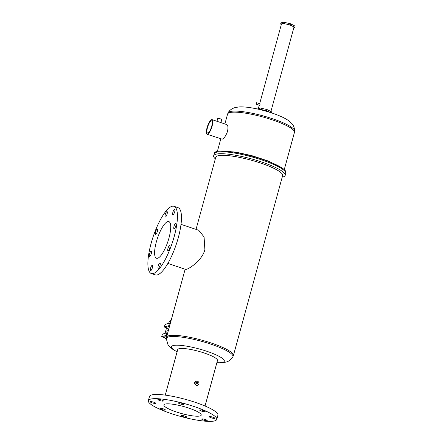 <?xml version="1.0" encoding="UTF-8"?>
<svg xmlns="http://www.w3.org/2000/svg" width="443" height="443" viewBox="0 0 443 443"><rect width="100%" height="100%" fill="white"/><g stroke="black" fill="none" stroke-linecap="round" stroke-linejoin="round"><path stroke-width="0.66" d="M281.344 24.47L280.618 24.105L283.044 23.374L290.121 24.974L294.772 27.311L293.864 27.582M294.772 27.311L295.104 26.087L290.453 23.75L290.121 24.974M283.044 23.374L283.376 22.15L290.453 23.75M280.618 24.105L280.951 22.881L283.376 22.15M211.676 126.316A6.451 1.827 108.6 0 1 207.523 133.061A6.451 1.827 108.6 0 1 207.474 127.584A6.451 1.827 108.6 0 1 211.627 120.834A6.451 1.827 108.6 0 1 211.676 126.316M220.919 122.611L221.744 119.593A2.077 0.393 -164.7 0 0 220.42 118.84A2.077 0.393 -164.7 0 0 217.74 118.497L216.976 121.288M212.031 119.632A7.719 2.187 108.6 0 1 212.092 126.189A7.719 2.187 108.6 0 1 207.119 134.268A7.719 2.187 108.6 0 1 207.064 127.706A7.719 2.187 108.6 0 1 212.031 119.632L226.722 124.561M282.208 177.139A37.085 7.005 -164.7 0 0 283.143 176.912A37.085 7.005 -164.7 0 0 285.192 175.378L285.724 173.434A37.085 7.005 -164.7 0 0 256.995 158.395A37.085 7.005 -164.7 0 0 216.239 152.331A37.085 7.005 -164.7 0 1 256.995 158.395A37.085 7.005 -164.7 0 1 285.724 173.434A37.085 7.005 -164.7 0 0 285.724 173.434L285.934 172.676A37.085 7.005 -164.7 0 0 281.51 167.626A37.085 7.005 -164.7 0 0 220.775 151.008A37.085 7.005 -164.7 0 0 216.444 151.572A37.085 7.005 -164.7 0 0 214.395 153.101L213.653 155.809A37.085 7.005 -164.7 0 0 215.331 158.849M216.239 152.331A37.085 7.005 -164.7 0 0 214.185 153.865A37.085 7.005 -164.7 0 1 216.239 152.331M207.119 134.268L222.236 139.18C224.141 138.377 225.913 135.774 227.541 131.377C228.344 126.892 227.907 124.621 226.235 124.561M281.51 167.626L268.142 160.975L252.122 155.737L235.665 152.093L220.775 151.008M257.394 108.984L259.908 107.931L266.985 109.537L271.637 111.869L271.382 112.81M259.908 107.931L259.576 109.155L266.653 110.756L269.565 112.217M258.978 109.332L259.576 109.155M266.985 109.537L266.653 110.756M256.325 103.485L256.514 103.169L256.325 103.485M256.685 103.374L256.674 102.687L256.165 104.216L256.685 103.374M256.165 104.216L259.465 105.323L260.03 104.498L259.975 103.795L256.674 102.687M270.906 111.503L293.914 27.411A6.451 1.218 -164.7 0 0 288.919 24.791A6.451 1.218 -164.7 0 0 281.831 23.739A6.451 1.218 -164.7 0 0 281.471 24.005L259.67 103.695M155.582 403.407A2.835 0.537 -164.7 0 0 155.737 403.285A2.835 0.537 -164.7 0 0 153.538 402.139A2.835 0.537 -164.7 0 0 150.421 401.674A2.835 0.537 -164.7 0 0 150.266 401.79A2.835 0.537 -164.7 0 0 152.464 402.942A2.835 0.537 -164.7 0 0 155.582 403.407M163.223 401.098A2.835 0.537 -164.7 0 0 163.378 400.981A2.835 0.537 -164.7 0 0 161.18 399.83A2.835 0.537 -164.7 0 0 158.062 399.365A2.835 0.537 -164.7 0 0 157.907 399.486A2.835 0.537 -164.7 0 0 160.106 400.638A2.835 0.537 -164.7 0 0 163.223 401.098M183.701 404.531A2.835 0.537 -164.7 0 0 183.856 404.409A2.835 0.537 -164.7 0 0 181.658 403.263A2.835 0.537 -164.7 0 0 178.54 402.798A2.835 0.537 -164.7 0 0 178.385 402.914A2.835 0.537 -164.7 0 0 180.583 404.066A2.835 0.537 -164.7 0 0 183.701 404.531M205.02 411.685A2.835 0.537 -164.7 0 0 205.175 411.569A2.835 0.537 -164.7 0 0 202.977 410.417A2.835 0.537 -164.7 0 0 199.859 409.952A2.835 0.537 -164.7 0 0 199.699 410.068A2.835 0.537 -164.7 0 0 201.897 411.22A2.835 0.537 -164.7 0 0 205.02 411.685M214.689 418.375A2.835 0.537 -164.7 0 0 214.849 418.258A2.835 0.537 -164.7 0 0 212.651 417.107A2.835 0.537 -164.7 0 0 209.528 416.641A2.835 0.537 -164.7 0 0 209.373 416.758A2.835 0.537 -164.7 0 0 211.571 417.91A2.835 0.537 -164.7 0 0 214.689 418.375M207.047 420.678A2.835 0.537 -164.7 0 0 207.208 420.562A2.835 0.537 -164.7 0 0 205.009 419.41A2.835 0.537 -164.7 0 0 201.892 418.951A2.835 0.537 -164.7 0 0 201.731 419.067A2.835 0.537 -164.7 0 0 203.93 420.219A2.835 0.537 -164.7 0 0 207.047 420.678M186.569 417.251A2.835 0.537 -164.7 0 0 186.73 417.134A2.835 0.537 -164.7 0 0 184.532 415.983A2.835 0.537 -164.7 0 0 181.414 415.517A2.835 0.537 -164.7 0 0 181.253 415.634A2.835 0.537 -164.7 0 0 183.452 416.785A2.835 0.537 -164.7 0 0 186.569 417.251M165.256 410.096A2.835 0.537 -164.7 0 0 165.411 409.98A2.835 0.537 -164.7 0 0 163.212 408.828A2.835 0.537 -164.7 0 0 160.095 408.363A2.835 0.537 -164.7 0 0 159.934 408.479A2.835 0.537 -164.7 0 0 162.132 409.631A2.835 0.537 -164.7 0 0 165.256 410.096M173.999 226.323A2.835 0.803 -71.4 0 0 174.021 228.732A2.835 0.803 -71.4 0 0 175.849 225.764A2.835 0.803 -71.4 0 0 175.827 223.355A2.835 0.803 -71.4 0 0 173.999 226.323M167.925 248.534A2.835 0.803 -71.4 0 0 167.947 250.943A2.835 0.803 -71.4 0 0 169.774 247.975A2.835 0.803 -71.4 0 0 169.752 245.56A2.835 0.803 -71.4 0 0 167.925 248.534M158.223 265.866A2.835 0.803 -71.4 0 0 158.245 268.281A2.835 0.803 -71.4 0 0 160.073 265.307A2.835 0.803 -71.4 0 0 160.05 262.898A2.835 0.803 -71.4 0 0 158.223 265.866M150.581 268.17A2.835 0.803 -71.4 0 0 150.603 270.584A2.835 0.803 -71.4 0 0 152.431 267.616A2.835 0.803 -71.4 0 0 152.409 265.202A2.835 0.803 -71.4 0 0 150.581 268.17M149.474 254.099A2.835 0.803 -71.4 0 0 149.496 256.508A2.835 0.803 -71.4 0 0 151.323 253.54A2.835 0.803 -71.4 0 0 151.307 251.131A2.835 0.803 -71.4 0 0 149.474 254.099M155.554 231.888A2.835 0.803 -71.4 0 0 155.576 234.303A2.835 0.803 -71.4 0 0 157.403 231.329A2.835 0.803 -71.4 0 0 157.381 228.92A2.835 0.803 -71.4 0 0 155.554 231.888M165.25 214.556A2.835 0.803 -71.4 0 0 165.272 216.965A2.835 0.803 -71.4 0 0 167.1 213.997A2.835 0.803 -71.4 0 0 167.077 211.588A2.835 0.803 -71.4 0 0 165.25 214.556M172.892 212.247A2.835 0.803 -71.4 0 0 172.914 214.661A2.835 0.803 -71.4 0 0 174.741 211.693A2.835 0.803 -71.4 0 0 174.719 209.279A2.835 0.803 -71.4 0 0 172.892 212.247M197.744 383.488A0.808 0.759 -106.8 0 1 196.482 383.799A0.808 0.759 -106.8 0 1 196.775 382.47A0.808 0.759 -106.8 0 1 197.744 383.488M164.962 404.121A19.348 3.655 15.3 0 1 186.232 407.283A19.348 3.655 15.3 0 1 201.216 415.13A19.348 3.655 15.3 0 1 200.147 415.927A19.348 3.655 15.3 0 1 178.883 412.765A19.348 3.655 15.3 0 1 163.893 404.919A19.348 3.655 15.3 0 1 164.962 404.121M156.357 241.834A19.348 5.477 -71.4 0 0 156.506 258.275A19.348 5.477 -71.4 0 0 168.966 238.029A19.348 5.477 -71.4 0 0 168.822 221.589A19.348 5.477 -71.4 0 0 156.357 241.834M197.611 385.233L196.548 385.548L194.04 382.935L195.352 381.578L196.41 381.257A2.077 1.949 -106.8 0 1 198.896 383.876A2.077 1.949 -106.8 0 1 195.645 384.679A2.077 1.949 -106.8 0 1 196.41 381.257M151.102 243.417A35.473 10.045 108.6 0 1 173.949 206.305A35.473 10.045 108.6 0 1 174.221 236.446A35.473 10.045 108.6 0 1 151.373 273.558A35.473 10.045 108.6 0 1 151.102 243.417M173.949 206.305L177.986 207.656A35.473 10.045 108.6 0 1 178.258 237.797A35.473 10.045 108.6 0 1 155.41 274.915L151.373 273.558M216.771 419.383L217.923 415.18A35.473 6.7 -164.7 0 0 190.44 400.793A35.473 6.7 -164.7 0 0 151.456 394.995A35.473 6.7 -164.7 0 0 149.49 396.463L148.339 400.666A35.473 6.7 -164.7 0 0 175.821 415.052A35.473 6.7 -164.7 0 0 214.805 420.85A35.473 6.7 -164.7 0 0 216.771 419.383A35.473 6.7 -164.7 0 0 189.294 404.996A35.473 6.7 -164.7 0 0 150.304 399.198A35.473 6.7 -164.7 0 0 148.339 400.666M205.031 406.004L217.48 360.502A20.616 3.893 -164.7 0 0 201.51 352.135A20.616 3.893 -164.7 0 0 178.845 348.768A20.616 3.893 -164.7 0 0 177.704 349.621L165.256 395.123M216.871 362.728L222.203 362.745L226.163 362.042C228.754 361.416 230.975 359.722 232.824 356.947A34.521 6.518 -164.7 0 0 206.986 342.893A34.521 6.518 -164.7 0 0 168.262 337.012A34.521 6.518 -164.7 0 0 166.308 338.751L166.513 337.284A34.665 6.545 15.3 0 1 168.434 335.855A34.665 6.545 15.3 0 1 206.532 341.52A34.665 6.545 15.3 0 1 233.389 355.579L282.634 175.578A34.665 6.545 -164.7 0 0 255.777 161.512A34.665 6.545 -164.7 0 0 217.679 155.847A34.665 6.545 -164.7 0 0 215.758 157.282L196.033 229.385M285.192 175.378A37.085 7.005 -164.7 0 0 256.464 160.338A37.085 7.005 -164.7 0 0 215.708 154.275A37.085 7.005 -164.7 0 0 213.653 155.809M181.004 224.341L198.757 230.299L204.085 236.972L204.882 249.819C201.864 260.506 190.064 268.126 186.641 269.305L185.639 269.394L167.886 263.435M167.67 333.064L166.861 332.793L162.387 334.144L161.678 336.741L164.646 337.738M166.961 335.661L166.153 335.39L166.861 332.793M169.614 325.965L168.805 325.694L164.331 327.045L165.688 327.504A0.969 0.908 -106.8 0 1 166.319 328.717L165.599 331.347L168.368 330.511L165.599 331.347L165.051 333.341M166.153 335.39L161.678 336.741M168.805 325.694L169.514 323.102L165.04 324.453L164.331 327.045M169.514 323.102L170.322 323.368M166.767 336.353A3.887 0.736 -164.7 0 0 164.131 336.137A3.887 0.736 -164.7 0 0 163.921 336.398A4.668 4.668 0 0 0 166.308 339.083M171.236 320.018A1.611 0.305 -164.7 0 0 170.71 320.101L170.295 321.612M169.519 321.64A2.42 0.454 15.3 0 1 169.603 321.618L169.165 321.718L168.722 323.34M169.165 321.718L171.225 321.906M169.603 321.618A2.42 0.454 15.3 0 1 170.25 321.607A2.42 0.454 15.3 0 1 170.782 321.679M284.256 169.636L294.44 132.413A34.665 6.545 -164.7 0 0 267.589 118.347A34.665 6.545 -164.7 0 0 229.485 112.683A34.665 6.545 -164.7 0 0 227.569 114.117L228.134 112.749A34.521 6.518 15.3 0 1 229.923 111.614A34.521 6.518 15.3 0 1 267.074 117.018A34.521 6.518 15.3 0 1 294.65 130.945C294.357 125.867 292.17 124.046 291.931 123.647L288.437 120.535C285.436 118.491 281.576 116.575 276.858 114.787A27.566 5.205 -164.7 0 0 251.674 107.893C246.701 107.034 242.404 106.719 238.783 106.951L234.79 107.655C231.611 108.729 229.391 110.429 228.134 112.749M277.689 115.108A27.566 5.205 -164.7 0 0 276.858 114.787C268.696 111.636 260.301 109.343 251.674 107.893M216.882 362.695A27.388 5.172 -164.7 0 0 222.796 362.33A27.388 5.172 -164.7 0 0 206.815 351.277A27.388 5.172 -164.7 0 0 172.986 345.612A27.388 5.172 -164.7 0 0 177.106 351.814M169.508 326.353L165.688 327.504M169.088 327.881L166.319 328.717M227.569 114.117L224.878 123.94M220.797 138.858L217.386 151.34M294.44 132.413L294.65 130.945M259.244 105.251L258.385 108.391M166.308 338.751L167.936 344.543L169.027 346.049L172.432 349.101L177.095 351.847M185.135 269.222L166.513 337.284M232.824 356.947L233.389 355.579"/></g></svg>
